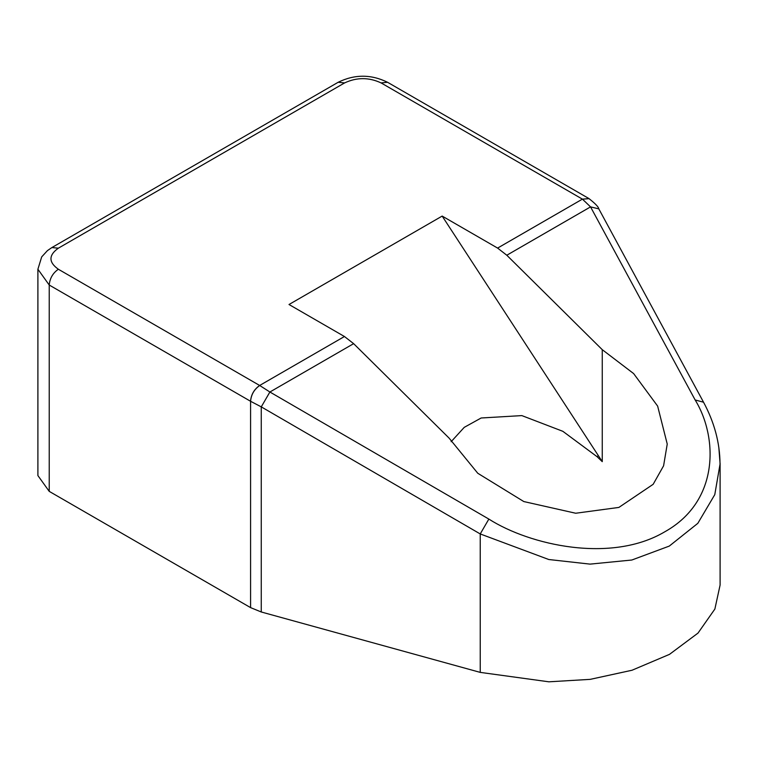 <?xml version="1.0" encoding="UTF-8"?>
<svg xmlns="http://www.w3.org/2000/svg" width="758" height="758" viewBox="0 0 758 758"><rect width="100%" height="100%" fill="white"/><g stroke="black" fill="none" stroke-linecap="round" stroke-linejoin="round"><path stroke-width="1.14" d="M353.635 343.658L344.445 336.514L289.006 304.508L442.17 216.077L497.608 248.084L506.799 255.238L602.259 349.675L633.631 373.58L657.641 406.099L667.239 444.065L663.591 465.8L653.169 484.296L618.879 507.424L575.71 513.242L523.806 501.559L477.777 473.267L449.087 438.105L353.635 343.658L269.895 392.009L259.719 385.509L58.347 269.242C48.512 262.23 48.512 255.209 58.347 248.188L51.904 247.553L47.432 250.614L41.69 256.896L37.9 269.242L37.9 475.579L49.232 491.374L250.585 607.622L261.254 611.981L480.231 672.384L480.231 533.945L488.853 519.078L269.895 392.009L261.273 406.875L480.231 533.945L548.783 559.518L590.046 564.123L631.821 560.02L669.276 546.092L697.824 523.323L714.775 494.652L720.1 463.801L718.83 447.457M269.876 392L261.273 406.875L250.585 401.285L250.585 607.622M58.347 248.188L344.615 82.916C356.772 77.231 368.928 77.231 381.084 82.916L582.466 199.174L590.529 206.868L598.801 208.867L590.548 206.887L695.152 399.968L703.547 402.214M695.152 399.968C717.779 436.798 719.778 501.01 664.955 531.699C611.355 563.601 529.918 545.267 488.853 519.078M480.231 672.384L548.887 681.812L590.207 679.357L632.03 670.243L669.504 654.353L698.004 633.091L714.87 609.053L720.1 585.062L720.1 463.479M602.259 349.675L602.259 461.65L597.247 456.856L597.569 456.193L596.991 456.629L562.862 431.321L521.845 415.602L481.159 417.99L464.237 427.36L451.143 441.706M442.17 216.077L602.259 461.65M259.719 385.509C254.224 389.347 251.173 394.605 250.585 401.285L250.538 401.257C251.116 394.577 254.157 389.309 259.653 385.471L344.445 336.514M58.347 269.242C52.852 273.088 49.81 278.357 49.232 285.036L250.538 401.257M37.9 269.242L49.232 285.036L49.232 491.374M344.615 82.916L338.172 82.271L51.904 247.553M381.084 82.916L387.537 82.271C371.079 74.208 354.63 74.208 338.172 82.271M497.608 248.084L582.4 199.136L589.042 198.624M582.466 199.174L589.118 198.662M506.799 255.238L590.548 206.887M261.254 611.981L261.254 406.866M588.909 198.539L387.537 82.271M598.792 208.886C598.649 207.067 595.343 203.608 588.871 198.52M720.015 463.792L720.015 463.725C719.882 442.843 714.349 422.253 703.415 401.967L598.82 208.886"/></g></svg>
